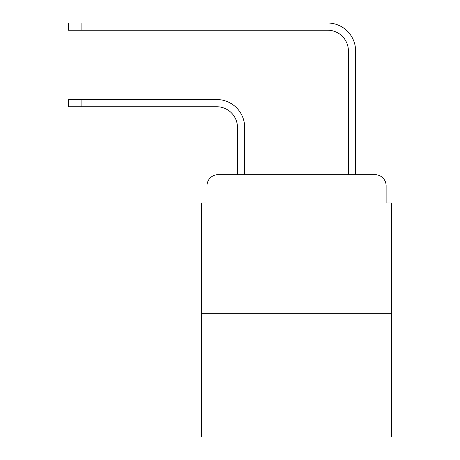 <?xml version="1.0" encoding="UTF-8"?>
<svg xmlns="http://www.w3.org/2000/svg" width="460" height="460" viewBox="0 0 460 460"><rect width="100%" height="100%" fill="white"/><g stroke="black" fill="none" stroke-linecap="round" stroke-linejoin="round"><path stroke-width="0.69" d="M206.983 185.771L206.983 202.963L206.983 185.771A11.092 11.092 0 0 1 218.074 174.679L237.486 174.679L237.486 127.541A20.798 20.798 0 0 0 216.689 106.743A20.798 20.798 0 0 1 237.486 127.541A20.798 20.798 0 0 0 216.689 106.743A20.798 20.798 0 0 1 237.486 127.541A20.798 20.798 0 0 0 216.689 106.743A20.798 20.798 0 0 1 237.486 127.541A20.798 20.798 0 0 0 216.689 106.743A20.798 20.798 0 0 1 237.486 127.541A20.798 20.798 0 0 0 216.689 106.743A20.798 20.798 0 0 1 237.486 127.541A20.798 20.798 0 0 0 216.689 106.743A20.798 20.798 0 0 1 237.486 127.541A20.798 20.798 0 0 0 216.689 106.743A20.798 20.798 0 0 1 237.486 127.541A20.798 20.798 0 0 0 216.689 106.743A20.798 20.798 0 0 1 237.486 127.541A20.798 20.798 0 0 0 216.689 106.743A20.798 20.798 0 0 1 237.486 127.541A20.798 20.798 0 0 0 216.689 106.743A20.798 20.798 0 0 1 237.486 127.541A20.798 20.798 0 0 0 216.689 106.743L68.339 106.743L68.339 99.532L81.092 99.532L81.092 106.743M391.661 313.329L201.44 313.329L201.44 437L391.661 437L391.661 202.963L386.118 202.963L386.118 185.771A11.092 11.092 0 0 0 375.026 174.679L218.074 174.679M201.44 313.329L201.44 202.963L206.983 202.963M81.092 99.532L216.689 99.532A28.008 28.008 0 0 1 244.697 127.541L244.697 174.679L244.697 127.541L244.697 174.679L244.697 127.541L244.697 174.679L244.697 127.541L244.697 174.679L244.697 127.541L244.697 174.679L244.697 127.541L244.697 174.679L244.697 127.541L244.697 174.679L244.697 127.541L244.697 174.679L244.697 127.541L244.697 174.679L244.697 127.541L244.697 174.679L244.697 127.541L244.697 174.679L348.404 174.679L348.404 51.008A20.798 20.798 0 0 0 327.606 30.21A20.798 20.798 0 0 1 348.404 51.008A20.798 20.798 0 0 0 327.606 30.21A20.798 20.798 0 0 1 348.404 51.008A20.798 20.798 0 0 0 327.606 30.21A20.798 20.798 0 0 1 348.404 51.008A20.798 20.798 0 0 0 327.606 30.21A20.798 20.798 0 0 1 348.404 51.008A20.798 20.798 0 0 0 327.606 30.21A20.798 20.798 0 0 1 348.404 51.008A20.798 20.798 0 0 0 327.606 30.21A20.798 20.798 0 0 1 348.404 51.008A20.798 20.798 0 0 0 327.606 30.21A20.798 20.798 0 0 1 348.404 51.008A20.798 20.798 0 0 0 327.606 30.21A20.798 20.798 0 0 1 348.404 51.008A20.798 20.798 0 0 0 327.606 30.21A20.798 20.798 0 0 1 348.404 51.008A20.798 20.798 0 0 0 327.606 30.21A20.798 20.798 0 0 1 348.404 51.008A20.798 20.798 0 0 0 327.606 30.21L68.339 30.21L68.339 23L81.092 23L81.092 30.21M81.092 23L327.606 23A28.008 28.008 0 0 1 355.615 51.008L355.615 174.679L355.615 51.008L355.615 174.679L355.615 51.008L355.615 174.679L355.615 51.008L355.615 174.679L355.615 51.008L355.615 174.679L355.615 51.008L355.615 174.679L355.615 51.008L355.615 174.679L355.615 51.008L355.615 174.679L355.615 51.008L355.615 174.679L355.615 51.008L355.615 174.679L355.615 51.008L355.615 174.679L375.026 174.679M386.118 202.963L386.118 185.771"/></g></svg>
